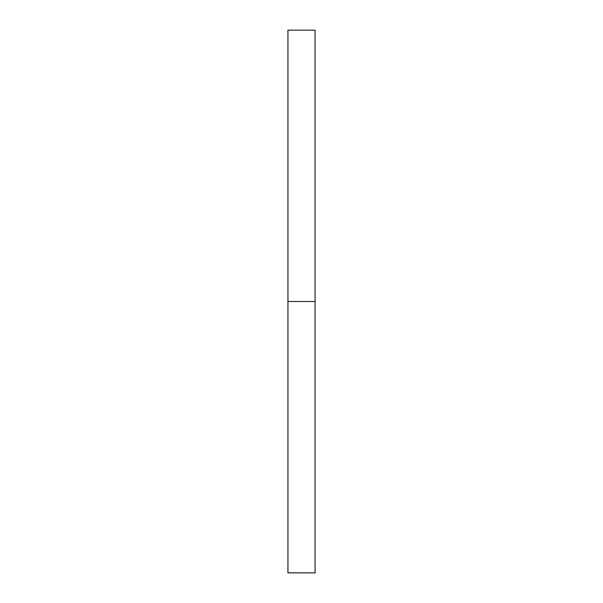 <?xml version="1.0" encoding="UTF-8"?>
<svg xmlns="http://www.w3.org/2000/svg" width="603" height="603" viewBox="0 0 603 603"><rect width="100%" height="100%" fill="white"/><g stroke="black" fill="none" stroke-linecap="round" stroke-linejoin="round"><path stroke-width="0.9" d="M287.933 572.85L287.933 30.15L287.933 572.85L315.067 572.85L315.067 301.5L287.933 301.5L315.067 301.5L315.067 30.15L315.067 572.85M287.933 30.15L315.067 30.15"/></g></svg>
